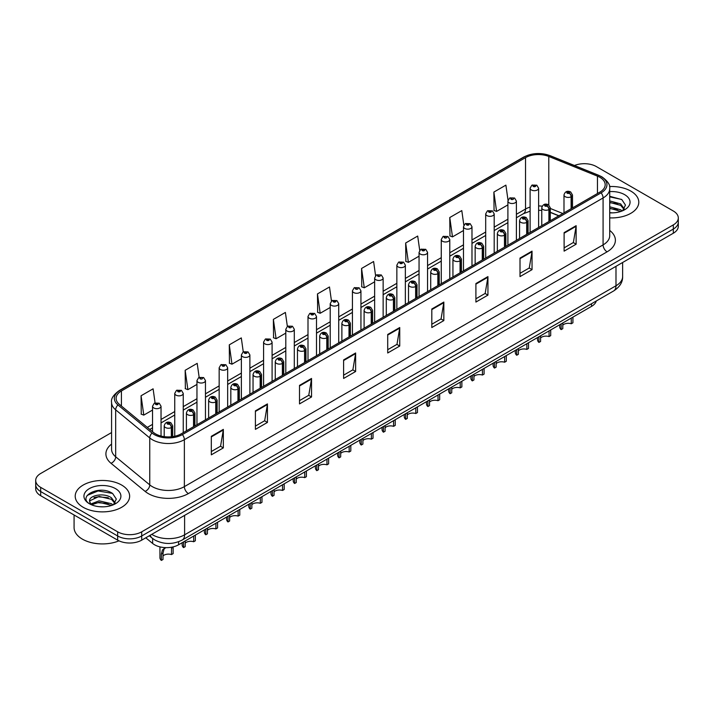 <?xml version="1.0" encoding="UTF-8"?>
<svg xmlns="http://www.w3.org/2000/svg" width="714" height="714" viewBox="0 0 714 714"><rect width="100%" height="100%" fill="white"/><g stroke="black" fill="none" stroke-linecap="round" stroke-linejoin="round"><path stroke-width="1.07" d="M558.767 215.851L550.28 212.424M596.297 300.978A17.011 9.817 180 0 1 591.522 306.377L178.598 544.773A17.011 9.817 180 0 1 152.644 543.461L145.772 537.803M630.819 191.102A27.212 15.708 0 0 0 609.515 186.541A27.212 15.708 0 0 1 630.819 191.102A27.212 15.708 0 0 1 638.789 202.214A27.212 15.708 0 0 0 630.819 191.102M121.666 485.065A27.212 15.708 0 0 0 92.008 481.655A27.212 15.708 0 0 0 75.211 496.168A27.212 15.708 0 0 0 83.181 507.279A27.212 15.708 0 0 0 112.839 510.689A27.212 15.708 0 0 0 129.636 496.168A27.212 15.708 0 0 0 121.666 485.065A27.212 15.708 0 0 0 92.008 481.655A27.212 15.708 0 0 0 75.211 496.168A27.212 15.708 0 0 0 83.181 507.279A27.212 15.708 0 0 0 112.839 510.689A27.212 15.708 0 0 0 129.636 496.168A27.212 15.708 0 0 0 121.666 485.065M599.867 177.304A18.145 10.478 180 0 1 605.186 184.712A18.145 10.478 180 0 1 599.867 192.12L181.16 433.862A18.145 10.478 180 0 1 153.465 432.461L119.39 404.365A18.145 10.478 180 0 1 116.114 398.358A18.145 10.478 180 0 1 121.425 390.951L525.54 157.633A18.145 10.478 180 0 1 548.78 156.455L597.448 176.135A18.145 10.478 180 0 1 599.867 177.304M601.117 176.59A19.903 11.486 0 0 0 598.457 175.305L549.789 155.625A19.903 11.486 0 0 0 524.299 156.91L120.184 390.228A19.903 11.486 0 0 0 117.953 404.945L152.028 433.041A19.903 11.486 0 0 0 182.409 434.576L601.117 192.842A19.903 11.486 0 0 0 601.117 176.59M111.571 432.559L40.68 473.489A17.011 9.817 0 0 0 35.7 480.433L35.7 488.769A17.011 9.817 0 0 0 40.68 495.712L117.658 540.15L117.658 535.982A17.011 9.817 0 0 0 141.711 535.982L673.32 229.06A17.011 9.817 0 0 0 678.3 222.116A17.011 9.817 0 0 1 673.32 229.06L141.711 535.982A17.011 9.817 0 0 1 117.658 535.982L40.68 491.544L117.658 535.982L117.658 531.814A17.011 9.817 0 0 0 141.711 531.814L673.32 224.892A17.011 9.817 0 0 0 678.3 217.948A17.011 9.817 0 0 0 673.32 211.005L596.342 166.567A17.011 9.817 0 0 0 574.467 165.505M35.7 484.601A17.011 9.817 0 0 0 40.68 491.544A17.011 9.817 0 0 1 35.7 484.601M211.308 436.316L211.308 454.836L223.339 447.892L223.339 429.373L211.308 436.316M211.308 451.543L220.572 446.196L223.286 429.989A4.534 2.615 -120 0 0 223.339 429.373M220.492 446.241L223.339 447.892M255.407 410.853L255.407 429.373L267.438 422.429L267.438 403.91L255.407 410.853M255.407 426.088L264.671 420.733L267.384 404.526A4.534 2.615 -120 0 0 267.438 403.91M264.591 420.787L267.438 422.429M299.505 385.39L299.505 403.91L311.536 396.966L311.536 378.447L299.505 385.39M299.505 400.625L308.769 395.279L311.491 379.063A4.534 2.615 -120 0 0 311.536 378.447M308.689 395.324L311.536 396.966M343.613 359.927L343.613 378.447L355.634 371.503L355.634 352.984L343.613 359.927M343.613 375.162L352.877 369.816L355.59 353.6A4.534 2.615 -120 0 0 355.634 352.984M352.787 369.861L355.634 371.503M564.114 232.63L564.114 251.141L576.136 244.197L576.136 225.686L564.114 232.63M564.114 247.856L573.378 242.51L576.091 226.293A4.534 2.615 -120 0 0 576.136 225.686M573.288 242.555L576.136 244.197M520.006 258.084L520.006 276.604L532.037 269.66L532.037 251.141L520.006 258.084M520.006 273.319L529.27 267.973L531.992 251.756A4.534 2.615 -120 0 0 532.037 251.141M529.19 268.018L532.037 269.66M475.908 283.547L475.908 302.067L487.939 295.123L487.939 276.604L475.908 283.547M475.908 298.782L485.172 293.436L487.885 277.219A4.534 2.615 -120 0 0 487.939 276.604M485.092 293.481L487.939 295.123M431.809 309.01L431.809 327.53L443.84 320.586L443.84 302.067L431.809 309.01M431.809 324.245L441.073 318.89L443.787 302.682A4.534 2.615 -120 0 0 443.84 302.067M440.993 318.944L443.84 320.586M387.711 334.473L387.711 352.984L399.733 346.04L399.733 327.53L387.711 334.473M387.711 349.699L396.975 344.353L399.688 328.145A4.534 2.615 -120 0 0 399.733 327.53M396.895 344.398L399.733 346.04M609.72 217.886A27.212 15.708 0 0 0 638.789 202.214A27.212 15.708 0 0 1 609.72 217.886M35.7 480.433A17.011 9.817 0 0 0 40.68 487.376L117.658 531.814M243.26 351.877L241.296 337.901L229.274 344.844L229.462 363.248M199.161 377.349L197.198 363.355L185.167 370.298L185.363 388.711M155.072 402.866L153.099 388.818L141.069 395.761L141.265 414.165M375.582 275.658L373.601 261.511L361.57 268.455L361.766 286.858M419.707 250.364L417.699 236.048L405.668 242.992L405.864 261.404M463.841 225.187L461.797 210.594L449.766 217.538L449.963 235.941M508.011 200.197L505.896 185.131L493.874 192.075L494.061 210.478M287.358 326.423L285.395 312.437L273.373 319.381L273.56 337.784M331.466 301.013L329.493 286.974L317.471 293.918L317.668 312.321M317.471 293.918L320.184 313.267L330.216 307.475M320.184 313.267L317.471 312.25M361.57 268.455L364.283 287.804L374.636 281.825M364.283 287.804L361.57 286.787M405.668 242.992L408.381 262.341L419.056 256.183M408.381 262.341L405.668 261.333M449.766 217.538L452.489 236.887L463.475 230.533M452.489 236.887L449.766 235.87M493.874 192.075L496.587 211.424L507.904 204.891M496.587 211.424L493.874 210.407M273.373 319.381L276.086 338.731L285.796 333.117M276.086 338.731L273.373 337.713M229.274 344.844L231.988 364.185L241.377 358.767M231.988 364.185L229.274 363.176M185.167 370.298L187.889 389.648L196.957 384.409M187.889 389.648L185.167 388.63M141.069 395.761L143.782 415.111L152.537 410.059M143.782 415.111L141.069 414.093M117.658 540.15A17.011 9.817 0 0 0 141.711 540.15L673.32 233.228A17.011 9.817 0 0 0 678.3 226.284L678.3 217.948M572.923 317.114L572.923 322.808L571.271 323.754L571.271 318.069M561.142 323.915L561.142 329.609A8.506 4.909 180 0 1 559.731 326.905L559.731 324.727M571.271 323.754A6.239 3.597 0 0 0 562.793 325.156M562.793 322.969L562.793 328.654L561.142 329.609M571.379 208.568L571.379 196.627A2.838 1.705 -122.2 0 0 569.281 193.208A1.419 0.821 0 0 0 569.245 192.075A1.419 0.821 0 0 0 567.237 192.075A1.419 0.821 0 0 0 567.237 193.235A1.419 0.821 0 0 0 569.201 193.253L567.675 192.655L568.639 192.423L569.281 193.208M569.201 193.253A2.838 1.562 62.1 0 1 571.111 196.778A4.248 2.454 180 0 1 565.229 196.707A4.248 2.454 180 0 1 563.989 194.967C565.077 191.477 567.3 190.468 570.656 191.932L572.494 194.967A4.248 2.454 180 0 1 571.379 196.627M571.111 208.72L571.111 196.778M538.615 227.489L538.615 188.228A4.248 2.454 180 0 1 535.991 190.495A4.248 2.454 180 0 1 531.359 189.969A4.248 2.454 180 0 1 530.109 188.228L531.805 185.283A2.838 1.705 57.8 0 1 533.313 185.363A1.419 0.821 0 0 0 533.358 186.497A1.419 0.821 0 0 0 535.366 186.497A1.419 0.821 0 0 0 535.366 185.337A1.419 0.821 0 0 0 533.403 185.31L534.929 185.917L533.965 186.149L533.313 185.363M533.983 186.158L533.983 185.676M533.403 185.31A2.838 1.562 -117.9 0 0 532.082 185.122A2.838 1.562 -117.9 0 0 531.957 185.203M533.947 186.14L533.947 185.694M550.708 329.939L550.708 335.625L549.066 336.58L549.066 330.894M538.927 336.74L538.927 342.425A8.506 4.909 180 0 1 537.526 339.73L537.526 337.552M549.066 336.58A6.239 3.597 0 0 0 540.578 337.972M540.578 335.785L540.578 341.479L538.927 342.425M549.164 221.394L549.164 209.452A2.838 1.705 -122.2 0 0 547.076 206.025A1.419 0.821 0 0 0 547.031 204.9A1.419 0.821 0 0 0 545.023 204.9A1.419 0.821 0 0 0 545.023 206.051A1.419 0.821 0 0 0 546.986 206.078L545.46 205.471L546.433 205.248L547.076 206.025M546.986 206.078A2.838 1.562 62.1 0 1 548.905 209.604A4.248 2.454 180 0 1 543.024 209.523A4.248 2.454 180 0 1 541.774 207.792C542.863 204.302 545.085 203.294 548.45 204.757L550.28 207.792A4.248 2.454 180 0 1 549.164 209.452M548.905 221.545L548.905 209.604M528.503 342.765L528.503 348.45L526.852 349.405L526.852 343.711M516.722 349.565L516.722 355.251A8.506 4.909 180 0 1 515.312 352.546L515.312 350.378M526.852 349.405A6.239 3.597 0 0 0 518.373 350.797M518.373 348.611L518.373 354.296L516.722 355.251M526.95 234.219L526.95 222.268A2.838 1.705 -122.2 0 0 524.861 218.85A1.419 0.821 0 0 0 524.817 217.716A1.419 0.821 0 0 0 522.818 217.716A1.419 0.821 0 0 0 522.818 218.877A1.419 0.821 0 0 0 524.772 218.903L523.255 218.297L524.219 218.065L524.861 218.85M524.772 218.903A2.838 1.562 62.1 0 1 526.691 222.42A4.248 2.454 180 0 1 520.809 222.349A4.248 2.454 180 0 1 519.569 220.617C520.649 217.127 522.88 216.11 526.236 217.583L528.074 220.617A4.248 2.454 180 0 1 526.95 222.268M526.691 234.371L526.691 222.42M506.288 355.59L506.288 361.275L504.637 362.23L504.637 356.536M494.507 362.391L494.507 368.076A8.506 4.909 180 0 1 493.106 365.372L493.106 363.203M504.637 362.23A6.239 3.597 0 0 0 496.159 363.622M496.159 361.436L496.159 367.121L494.507 368.076M504.744 247.044L504.744 235.093A2.838 1.705 -122.2 0 0 502.656 231.675A1.419 0.821 0 0 0 502.611 230.542A1.419 0.821 0 0 0 500.603 230.542A1.419 0.821 0 0 0 500.603 231.702A1.419 0.821 0 0 0 502.567 231.729L501.041 231.122L502.013 230.89L502.656 231.675M502.567 231.729A2.838 1.562 62.1 0 1 504.477 235.245A4.248 2.454 180 0 1 498.604 235.174A4.248 2.454 180 0 1 497.355 233.433C498.443 229.944 500.666 228.935 504.03 230.399L505.86 233.433A4.248 2.454 180 0 1 504.744 235.093M504.477 247.196L504.477 235.245M484.083 368.406L484.083 374.1L482.432 375.046L482.432 369.361M472.302 375.207L472.302 380.901A8.506 4.909 180 0 1 470.892 378.197L470.892 376.019M482.432 375.046A6.239 3.597 0 0 0 473.944 376.448M473.944 374.261L473.944 379.946L472.302 380.901M482.53 259.86L482.53 247.919A2.838 1.705 -122.2 0 0 480.442 244.5A1.419 0.821 0 0 0 480.397 243.367A1.419 0.821 0 0 0 478.398 243.367A1.419 0.821 0 0 0 478.398 244.527A1.419 0.821 0 0 0 480.352 244.545L478.835 243.947L479.799 243.715L480.442 244.5M480.352 244.545A2.838 1.562 62.1 0 1 482.271 248.07A4.248 2.454 180 0 1 476.39 247.999A4.248 2.454 180 0 1 475.149 246.259C476.229 242.769 478.46 241.76 481.816 243.224L483.646 246.259A4.248 2.454 180 0 1 482.53 247.919M482.271 260.012L482.271 248.07M516.4 240.306L516.4 201.053A4.248 2.454 180 0 1 513.777 203.32A4.248 2.454 180 0 1 509.144 202.794A4.248 2.454 180 0 1 507.904 201.053L509.6 198.099A2.838 1.705 57.8 0 1 511.108 198.189A1.419 0.821 0 0 0 511.153 199.322A1.419 0.821 0 0 0 513.152 199.322A1.419 0.821 0 0 0 513.152 198.162A1.419 0.821 0 0 0 511.197 198.135L511.768 198.501M511.197 198.135A2.838 1.562 -117.9 0 0 509.867 197.948A2.838 1.562 -117.9 0 0 509.742 198.028M511.733 198.965L511.108 198.189M511.751 198.974L511.733 198.519M494.195 253.131L494.195 213.879A4.248 2.454 180 0 1 491.571 216.146A4.248 2.454 180 0 1 486.939 215.61A4.248 2.454 180 0 1 485.69 213.879L487.385 210.925A2.838 1.705 57.8 0 1 488.894 211.014A1.419 0.821 0 0 0 488.938 212.138A1.419 0.821 0 0 0 490.946 212.138A1.419 0.821 0 0 0 490.946 210.987A1.419 0.821 0 0 0 488.983 210.96L490.509 211.567L489.545 211.79L488.894 211.014M489.563 211.808L489.563 211.317M488.983 210.96A2.838 1.562 -117.9 0 0 487.662 210.773A2.838 1.562 -117.9 0 0 487.537 210.853M489.545 211.79L489.527 211.344M471.981 265.956L471.981 226.704A4.248 2.454 180 0 1 469.357 228.971A4.248 2.454 180 0 1 464.725 228.435A4.248 2.454 180 0 1 463.475 226.704L465.171 223.75A2.838 1.705 57.8 0 1 466.688 223.83A1.419 0.821 0 0 0 466.733 224.964A1.419 0.821 0 0 0 468.732 224.964A1.419 0.821 0 0 0 468.732 223.803A1.419 0.821 0 0 0 466.777 223.785L468.295 224.383L467.331 224.615L466.688 223.83M467.349 224.624L467.349 224.142M466.777 223.785A2.838 1.562 -117.9 0 0 465.448 223.589A2.838 1.562 -117.9 0 0 465.323 223.669M467.331 224.615L467.313 224.169M609.72 212.683L612.799 212.861M609.72 206.801L620.644 209.764L622.144 210.969M609.72 208.274L620.912 211.424M609.72 200.92L620.644 203.892L624.322 208.979M609.72 202.392L620.644 205.355L624.036 209.354M609.72 212.834A18.484 10.674 0 0 0 624.652 209.755A18.484 10.674 0 0 0 624.652 194.663A18.484 10.674 0 0 0 609.72 191.593M622.581 210.791L625.473 205.105L621.814 199.581L609.72 196.279M609.72 196.85L621.564 199.42M609.72 202.722L617.467 203.74M609.72 208.604L617.467 209.621M74.078 514.99L74.078 527.557A28.346 16.368 0 0 0 82.378 539.132A28.346 16.368 0 0 0 118.988 540.837M99.326 506.69L103.646 506.824M90.848 503.977L99.103 500.835L111.482 503.727L112.982 504.932M91.606 504.771L99.103 502.299L111.759 505.387M90.981 504.557L89.652 501.451A12.816 7.399 0 0 0 91.722 504.878M115.168 502.933L111.482 497.845C103.789 492.107 87.965 495.65 89.652 501.451L89.607 500.88M89.687 501.63L90.044 500.675L99.103 496.426L111.482 499.318L114.874 503.316M113.419 504.753L116.32 499.059L112.651 493.544C99.683 484.217 76.63 496.507 89.946 504.039L90.607 504.441M115.498 488.626A18.484 10.674 0 0 0 89.348 488.626A18.484 10.674 0 0 0 89.348 503.718A18.484 10.674 0 0 0 115.498 503.718A18.484 10.674 0 0 0 115.498 488.626M87.242 495.4L98.095 490.946L112.401 493.374M94.025 497.56L98.095 496.819L108.314 497.694M94.025 503.441L98.095 502.701L108.314 503.575M461.869 381.231L461.869 386.917L460.218 387.872L460.218 382.186M450.088 388.032L450.088 393.717A8.506 4.909 180 0 1 448.687 391.022L448.687 388.844M460.218 387.872A6.239 3.597 0 0 0 451.739 389.264M451.739 387.077L451.739 392.771L450.088 393.717M460.325 272.686L460.325 260.744A2.838 1.705 -122.2 0 0 458.236 257.317A1.419 0.821 0 0 0 458.192 256.192A1.419 0.821 0 0 0 456.184 256.192A1.419 0.821 0 0 0 456.184 257.343A1.419 0.821 0 0 0 458.147 257.37L456.621 256.763L457.585 256.54L458.236 257.317M458.147 257.37A2.838 1.562 62.1 0 1 460.057 260.896A4.248 2.454 180 0 1 454.184 260.815A4.248 2.454 180 0 1 452.935 259.084C454.024 255.594 456.246 254.586 459.611 256.049L461.44 259.084A4.248 2.454 180 0 1 460.325 260.744M460.057 272.837L460.057 260.896M439.663 394.057L439.663 399.742L438.012 400.697L438.012 395.012M427.873 400.857L427.873 406.543A8.506 4.909 180 0 1 426.472 403.838L426.472 401.67M438.012 400.697A6.239 3.597 0 0 0 429.525 402.089M429.525 399.902L429.525 405.597L427.873 406.543M438.11 285.511L438.11 273.56A2.838 1.705 -122.2 0 0 436.022 270.142A1.419 0.821 0 0 0 435.977 269.008A1.419 0.821 0 0 0 433.978 269.008A1.419 0.821 0 0 0 433.978 270.169A1.419 0.821 0 0 0 435.933 270.195L434.407 269.589L435.379 269.356L436.022 270.142M435.933 270.195A2.838 1.562 62.1 0 1 437.852 273.712A4.248 2.454 180 0 1 431.97 273.641A4.248 2.454 180 0 1 430.721 271.909C431.809 268.419 434.032 267.402 437.396 268.875L439.226 271.909A4.248 2.454 180 0 1 438.11 273.56M437.852 285.662L437.852 273.712M417.449 406.882L417.449 412.567L415.798 413.522L415.798 407.828M405.668 413.683L405.668 419.368A8.506 4.909 180 0 1 404.258 416.664L404.258 414.495M415.798 413.522A6.239 3.597 0 0 0 407.319 414.914M407.319 412.728L407.319 418.413L405.668 419.368M415.905 298.336L415.905 286.385A2.838 1.705 -122.2 0 0 413.808 282.967A1.419 0.821 0 0 0 413.772 281.834A1.419 0.821 0 0 0 411.764 281.834A1.419 0.821 0 0 0 411.764 282.994A1.419 0.821 0 0 0 413.727 283.021L412.201 282.414L413.165 282.182L413.808 282.967M413.727 283.021A2.838 1.562 62.1 0 1 415.637 286.537A4.248 2.454 180 0 1 409.756 286.466A4.248 2.454 180 0 1 408.515 284.725C409.604 281.236 411.826 280.227 415.182 281.691L417.021 284.725A4.248 2.454 180 0 1 415.905 286.385M415.637 298.488L415.637 286.537M449.775 278.781L449.775 239.52A4.248 2.454 180 0 1 447.151 241.796A4.248 2.454 180 0 1 442.51 241.261A4.248 2.454 180 0 1 441.27 239.52L442.966 236.575A2.838 1.705 57.8 0 1 444.474 236.655A1.419 0.821 0 0 0 444.519 237.789A1.419 0.821 0 0 0 446.527 237.789A1.419 0.821 0 0 0 446.527 236.629A1.419 0.821 0 0 0 444.563 236.602L445.134 236.968M444.563 236.602A2.838 1.562 -117.9 0 0 443.233 236.414A2.838 1.562 -117.9 0 0 443.108 236.495M445.099 237.432L444.474 236.655M445.117 237.441L445.099 236.986M427.561 291.598L427.561 252.345A4.248 2.454 180 0 1 424.937 254.612A4.248 2.454 180 0 1 420.305 254.086A4.248 2.454 180 0 1 419.056 252.345L420.751 249.391A2.838 1.705 57.8 0 1 422.269 249.481A1.419 0.821 0 0 0 422.304 250.614A1.419 0.821 0 0 0 424.312 250.614A1.419 0.821 0 0 0 424.312 249.454A1.419 0.821 0 0 0 422.349 249.427L423.875 250.034L422.911 250.266L422.269 249.481M422.349 249.427A2.838 1.562 -117.9 0 0 421.028 249.24A2.838 1.562 -117.9 0 0 420.903 249.32M405.356 304.423L405.356 265.171A4.248 2.454 180 0 1 402.732 267.438A4.248 2.454 180 0 1 398.091 266.902A4.248 2.454 180 0 1 396.85 265.171L398.546 262.216A2.838 1.705 57.8 0 1 400.054 262.306A1.419 0.821 0 0 0 400.099 263.43A1.419 0.821 0 0 0 402.098 263.43A1.419 0.821 0 0 0 402.098 262.279A1.419 0.821 0 0 0 400.143 262.252L401.67 262.859L400.697 263.082L400.054 262.306M400.715 263.1L400.715 262.618M400.143 262.252A2.838 1.562 -117.9 0 0 398.814 262.065A2.838 1.562 -117.9 0 0 398.689 262.145M400.697 263.082L400.679 262.636M395.235 419.698L395.235 425.392L393.592 426.338L393.592 420.653M383.454 426.499L383.454 432.193A8.506 4.909 180 0 1 382.052 429.489L382.052 427.311M393.592 426.338A6.239 3.597 0 0 0 385.105 427.74M385.105 425.553L385.105 431.238L383.454 432.193M393.691 311.161L393.691 299.211A2.838 1.705 -122.2 0 0 391.602 295.792A1.419 0.821 0 0 0 391.558 294.659A1.419 0.821 0 0 0 389.549 294.659A1.419 0.821 0 0 0 389.549 295.819A1.419 0.821 0 0 0 391.513 295.837L389.987 295.239L390.96 295.007L391.602 295.792M391.513 295.837A2.838 1.562 62.1 0 1 393.432 299.362A4.248 2.454 180 0 1 387.55 299.291A4.248 2.454 180 0 1 386.301 297.551C387.39 294.061 389.612 293.052 392.977 294.516L394.806 297.551A4.248 2.454 180 0 1 393.691 299.211M393.432 311.304L393.432 299.362M373.029 432.523L373.029 438.209L371.378 439.164L371.378 433.478M361.248 439.324L361.248 445.018A8.506 4.909 180 0 1 359.838 442.314L359.838 440.136M371.378 439.164A6.239 3.597 0 0 0 362.899 440.556M362.899 438.378L362.899 444.063L361.248 445.018M371.485 323.977L371.485 312.036A2.838 1.705 -122.2 0 0 369.388 308.609A1.419 0.821 0 0 0 369.352 307.484A1.419 0.821 0 0 0 367.344 307.484A1.419 0.821 0 0 0 367.344 308.635A1.419 0.821 0 0 0 369.308 308.662L367.781 308.064L368.745 307.832L369.388 308.609M369.308 308.662A2.838 1.562 62.1 0 1 371.218 312.188A4.248 2.454 180 0 1 365.336 312.107A4.248 2.454 180 0 1 364.095 310.376C365.184 306.886 367.407 305.878 370.762 307.341L372.601 310.376A4.248 2.454 180 0 1 371.485 312.036M371.218 324.129L371.218 312.188M350.815 445.349L350.815 451.034L349.164 451.989L349.164 446.304M339.034 452.149L339.034 457.835A8.506 4.909 180 0 1 337.633 455.13L337.633 452.962M349.164 451.989A6.239 3.597 0 0 0 340.685 453.381M340.685 451.194L340.685 456.889L339.034 457.835M349.271 336.803L349.271 324.852A2.838 1.705 -122.2 0 0 347.183 321.434A1.419 0.821 0 0 0 347.138 320.3A1.419 0.821 0 0 0 345.13 320.3A1.419 0.821 0 0 0 345.13 321.461A1.419 0.821 0 0 0 347.093 321.487L345.567 320.881L346.54 320.648L347.183 321.434M347.093 321.487A2.838 1.562 62.1 0 1 349.012 325.004A4.248 2.454 180 0 1 343.131 324.932A4.248 2.454 180 0 1 341.881 323.201C342.97 319.711 345.192 318.694 348.557 320.167L350.387 323.201A4.248 2.454 180 0 1 349.271 324.852M349.012 336.954L349.012 325.004M328.61 458.174L328.61 463.859L326.958 464.814L326.958 459.12M316.829 464.975L316.829 470.66A8.506 4.909 180 0 1 315.418 467.956L315.418 465.787M326.958 464.814A6.239 3.597 0 0 0 318.48 466.206M318.48 464.02L318.48 469.705L316.829 470.66M327.057 349.628L327.057 337.677A2.838 1.705 -122.2 0 0 324.968 334.259A1.419 0.821 0 0 0 324.924 333.126A1.419 0.821 0 0 0 322.924 333.126A1.419 0.821 0 0 0 322.924 334.286A1.419 0.821 0 0 0 324.879 334.313L323.362 333.706L324.326 333.474L324.968 334.259M324.879 334.313A2.838 1.562 62.1 0 1 326.798 337.829A4.248 2.454 180 0 1 320.916 337.758A4.248 2.454 180 0 1 319.676 336.017C320.756 332.528 322.987 331.519 326.343 332.983L328.181 336.017A4.248 2.454 180 0 1 327.057 337.677M326.798 349.78L326.798 337.829M306.395 470.99L306.395 476.684L304.744 477.63L304.744 471.945M294.614 477.8L294.614 483.485A8.506 4.909 180 0 1 293.213 480.781L293.213 478.603M304.744 477.63A6.239 3.597 0 0 0 296.265 479.032M296.265 476.845L296.265 482.53L294.614 483.485M304.851 362.453L304.851 350.503A2.838 1.705 -122.2 0 0 302.763 347.084A1.419 0.821 0 0 0 302.718 345.951A1.419 0.821 0 0 0 300.71 345.951A1.419 0.821 0 0 0 300.71 347.111A1.419 0.821 0 0 0 302.674 347.129L301.147 346.531L302.111 346.299L302.763 347.084M302.674 347.129A2.838 1.562 62.1 0 1 304.583 350.654A4.248 2.454 180 0 1 298.711 350.583A4.248 2.454 180 0 1 297.461 348.843C298.55 345.353 300.772 344.344 304.137 345.808L305.967 348.843A4.248 2.454 180 0 1 304.851 350.503M304.583 362.605L304.583 350.654M383.141 317.248L383.141 277.996A4.248 2.454 180 0 1 380.517 280.263A4.248 2.454 180 0 1 375.885 279.727A4.248 2.454 180 0 1 374.636 277.996L376.332 275.042A2.838 1.705 57.8 0 1 377.849 275.122A1.419 0.821 0 0 0 377.884 276.256A1.419 0.821 0 0 0 379.893 276.256A1.419 0.821 0 0 0 379.893 275.095A1.419 0.821 0 0 0 377.929 275.077L378.509 275.434M377.929 275.077A2.838 1.562 -117.9 0 0 376.608 274.881A2.838 1.562 -117.9 0 0 376.483 274.961M378.474 275.899L377.849 275.122M378.491 275.907L378.474 275.461M360.936 330.073L360.936 290.812A4.248 2.454 180 0 1 358.303 293.088A4.248 2.454 180 0 1 353.671 292.553A4.248 2.454 180 0 1 352.43 290.812L354.126 287.867A2.838 1.705 57.8 0 1 355.634 287.947A1.419 0.821 0 0 0 355.679 289.081A1.419 0.821 0 0 0 357.678 289.081A1.419 0.821 0 0 0 357.678 287.921A1.419 0.821 0 0 0 355.724 287.894L356.295 288.26M355.724 287.894A2.838 1.562 -117.9 0 0 354.394 287.706A2.838 1.562 -117.9 0 0 354.269 287.787M356.259 288.724L355.634 287.947M356.277 288.733L356.259 288.277M338.722 342.89L338.722 303.637A4.248 2.454 180 0 1 336.098 305.904A4.248 2.454 180 0 1 331.466 305.378A4.248 2.454 180 0 1 330.216 303.637L331.912 300.692A2.838 1.705 57.8 0 1 333.42 300.772A1.419 0.821 0 0 0 333.465 301.906A1.419 0.821 0 0 0 335.473 301.906A1.419 0.821 0 0 0 335.473 300.746A1.419 0.821 0 0 0 333.509 300.719L335.036 301.326L334.072 301.558L333.42 300.772M334.09 301.567L334.09 301.085M333.509 300.719A2.838 1.562 -117.9 0 0 332.188 300.532A2.838 1.562 -117.9 0 0 332.064 300.612M334.054 301.549L334.054 301.103M316.507 355.715L316.507 316.463A4.248 2.454 180 0 1 313.883 318.73A4.248 2.454 180 0 1 309.251 318.194A4.248 2.454 180 0 1 308.002 316.463L309.706 313.508A2.838 1.705 57.8 0 1 311.215 313.598A1.419 0.821 0 0 0 311.259 314.722A1.419 0.821 0 0 0 313.259 314.722A1.419 0.821 0 0 0 313.259 313.571A1.419 0.821 0 0 0 311.304 313.544L312.821 314.151L311.857 314.383L311.215 313.598M311.875 314.392L311.875 313.91M311.304 313.544A2.838 1.562 -117.9 0 0 309.974 313.357A2.838 1.562 -117.9 0 0 309.849 313.437M311.857 314.383L311.839 313.928M294.302 368.54L294.302 329.288A4.248 2.454 180 0 1 291.678 331.555A4.248 2.454 180 0 1 287.037 331.019A4.248 2.454 180 0 1 285.796 329.288L287.492 326.334A2.838 1.705 57.8 0 1 289 326.414A1.419 0.821 0 0 0 289.045 327.548A1.419 0.821 0 0 0 291.053 327.548A1.419 0.821 0 0 0 291.053 326.396A1.419 0.821 0 0 0 289.09 326.369L289.661 326.726M289.09 326.369A2.838 1.562 -117.9 0 0 287.769 326.173A2.838 1.562 -117.9 0 0 287.644 326.253M289.634 327.19L289 326.414M289.643 327.199L289.634 326.753M284.19 483.815L284.19 489.501L282.539 490.456L282.539 484.77M272.409 490.616L272.409 496.31A8.506 4.909 180 0 1 270.999 493.606L270.999 491.428M282.539 490.456A6.239 3.597 0 0 0 274.051 491.848M274.051 489.67L274.051 495.355L272.409 496.31M282.637 375.269L282.637 363.328A2.838 1.705 -122.2 0 0 280.548 359.91A1.419 0.821 0 0 0 280.504 358.776A1.419 0.821 0 0 0 278.505 358.776A1.419 0.821 0 0 0 278.505 359.927A1.419 0.821 0 0 0 280.459 359.954L278.933 359.356L279.906 359.124L280.548 359.91M280.459 359.954A2.838 1.562 62.1 0 1 282.378 363.48A4.248 2.454 180 0 1 276.497 363.399A4.248 2.454 180 0 1 275.256 361.668C276.336 358.178 278.558 357.17 281.923 358.633L283.753 361.668A4.248 2.454 180 0 1 282.637 363.328M282.378 375.421L282.378 363.48M261.976 496.641L261.976 502.326L260.324 503.281L260.324 497.596M250.195 503.441L250.195 509.127A8.506 4.909 180 0 1 248.793 506.422L248.793 504.254M260.324 503.281A6.239 3.597 0 0 0 251.846 504.673M251.846 502.486L251.846 508.181L250.195 509.127M260.431 388.095L260.431 376.153A2.838 1.705 -122.2 0 0 258.343 372.726A1.419 0.821 0 0 0 258.298 371.592A1.419 0.821 0 0 0 256.29 371.592A1.419 0.821 0 0 0 256.29 372.753A1.419 0.821 0 0 0 258.254 372.779L256.728 372.172L257.692 371.94L258.343 372.726M258.254 372.779A2.838 1.562 62.1 0 1 260.164 376.296A4.248 2.454 180 0 1 254.291 376.224A4.248 2.454 180 0 1 253.042 374.493C254.13 371.003 256.353 369.986 259.717 371.458L261.547 374.493A4.248 2.454 180 0 1 260.431 376.153M260.164 388.246L260.164 376.296M239.77 509.466L239.77 515.151L238.119 516.106L238.119 510.412M227.98 516.267L227.98 521.952A8.506 4.909 180 0 1 226.579 519.248L226.579 517.079M238.119 516.106A6.239 3.597 0 0 0 229.631 517.498M229.631 515.312L229.631 520.997L227.98 521.952M238.217 400.92L238.217 388.969A2.838 1.705 -122.2 0 0 236.129 385.551A1.419 0.821 0 0 0 236.084 384.418A1.419 0.821 0 0 0 234.085 384.418A1.419 0.821 0 0 0 234.085 385.578A1.419 0.821 0 0 0 236.039 385.605L234.513 384.998L235.486 384.766L236.129 385.551M236.039 385.605A2.838 1.562 62.1 0 1 237.958 389.121A4.248 2.454 180 0 1 232.077 389.05A4.248 2.454 180 0 1 230.827 387.309C231.916 383.829 234.138 382.811 237.503 384.284L239.333 387.309A4.248 2.454 180 0 1 238.217 388.969M237.958 401.072L237.958 389.121M217.556 522.282L217.556 527.976L215.905 528.922L215.905 523.237M205.775 529.092L205.775 534.777A8.506 4.909 180 0 1 204.365 532.073L204.365 529.895M215.905 528.922A6.239 3.597 0 0 0 207.426 530.323M207.426 528.137L207.426 533.822L205.775 534.777M216.012 413.745L216.012 401.795A2.838 1.705 -122.2 0 0 213.914 398.376A1.419 0.821 0 0 0 213.879 397.243A1.419 0.821 0 0 0 211.871 397.243A1.419 0.821 0 0 0 211.871 398.403A1.419 0.821 0 0 0 213.834 398.421L212.308 397.823L213.272 397.591L213.914 398.376M213.834 398.421A2.838 1.562 62.1 0 1 215.744 401.946A4.248 2.454 180 0 1 209.862 401.875A4.248 2.454 180 0 1 208.622 400.135C209.711 396.645 211.933 395.636 215.289 397.1L217.127 400.135A4.248 2.454 180 0 1 216.012 401.795M215.744 413.897L215.744 401.946M195.341 535.107L195.341 540.793L193.699 541.747L193.699 536.062M183.56 541.908L183.56 547.602A8.506 4.909 180 0 1 182.159 544.898L182.159 542.72M193.699 541.747A6.239 3.597 0 0 0 185.212 543.149M185.212 540.962L185.212 546.647L183.56 547.602M193.797 426.561L193.797 414.62A2.838 1.705 -122.2 0 0 191.709 411.202A1.419 0.821 0 0 0 191.664 410.068A1.419 0.821 0 0 0 189.656 410.068A1.419 0.821 0 0 0 189.656 411.219A1.419 0.821 0 0 0 191.62 411.246L190.094 410.648L191.066 410.416L191.709 411.202M191.62 411.246A2.838 1.562 62.1 0 1 193.539 414.772A4.248 2.454 180 0 1 187.657 414.691A4.248 2.454 180 0 1 186.408 412.96C187.496 409.47 189.719 408.462 193.083 409.925L194.913 412.96A4.248 2.454 180 0 1 193.797 414.62M193.539 426.713L193.539 414.772M159.945 546.879L159.945 557.714A8.506 4.909 180 0 0 161.355 560.419L161.355 554.073L162.435 549.95L165.844 547.647M171.485 548.218L173.136 547.272L173.136 553.618L171.485 554.573L171.547 547.219M165.336 547.941L163.684 548.887L165.336 547.941L164.042 549.03L163.006 553.118L163.006 559.473L161.355 560.419M171.485 554.573A6.239 3.597 0 0 0 163.006 555.965M171.583 436.754L171.583 427.445A2.838 1.705 -122.2 0 0 169.495 424.018A1.419 0.821 0 0 0 169.45 422.893A1.419 0.821 0 0 0 167.451 422.893A1.419 0.821 0 0 0 167.451 424.045A1.419 0.821 0 0 0 169.405 424.071L167.888 423.464L168.852 423.232L169.495 424.018M169.405 424.071A2.838 1.562 62.1 0 1 171.324 427.597A4.248 2.454 180 0 1 165.443 427.516A4.248 2.454 180 0 1 164.202 425.785C165.282 422.295 167.513 421.278 170.869 422.75L172.708 425.785A4.248 2.454 180 0 1 171.583 427.445M171.324 436.781L171.324 427.597M272.088 381.365L272.088 342.104A4.248 2.454 180 0 1 269.464 344.38A4.248 2.454 180 0 1 264.832 343.845A4.248 2.454 180 0 1 263.582 342.104L265.278 339.159A2.838 1.705 57.8 0 1 266.795 339.239A1.419 0.821 0 0 0 266.84 340.373A1.419 0.821 0 0 0 268.839 340.373A1.419 0.821 0 0 0 268.839 339.212A1.419 0.821 0 0 0 266.884 339.195L268.402 339.793L267.438 340.025L266.795 339.239M266.884 339.195A2.838 1.562 -117.9 0 0 265.554 338.998A2.838 1.562 -117.9 0 0 265.429 339.079M249.882 394.182L249.882 354.929A4.248 2.454 180 0 1 247.258 357.196A4.248 2.454 180 0 1 242.617 356.67A4.248 2.454 180 0 1 241.377 354.929L243.072 351.984A2.838 1.705 57.8 0 1 244.581 352.064A1.419 0.821 0 0 0 244.625 353.198A1.419 0.821 0 0 0 246.633 353.198A1.419 0.821 0 0 0 246.633 352.038A1.419 0.821 0 0 0 244.67 352.011L246.196 352.618L245.223 352.85L244.581 352.064M245.241 352.859L245.241 352.377M244.67 352.011A2.838 1.562 -117.9 0 0 243.34 351.823A2.838 1.562 -117.9 0 0 243.215 351.904M245.223 352.85L245.205 352.395M227.668 407.007L227.668 367.755A4.248 2.454 180 0 1 225.044 370.022A4.248 2.454 180 0 1 220.412 369.486A4.248 2.454 180 0 1 219.162 367.755L220.858 364.8A2.838 1.705 57.8 0 1 222.375 364.89A1.419 0.821 0 0 0 222.411 366.014A1.419 0.821 0 0 0 224.419 366.014A1.419 0.821 0 0 0 224.419 364.863A1.419 0.821 0 0 0 222.456 364.836L223.982 365.443L223.018 365.675L222.375 364.89M223.036 365.684L223.036 365.202M222.456 364.836A2.838 1.562 -117.9 0 0 221.135 364.649A2.838 1.562 -117.9 0 0 221.01 364.729M205.462 419.832L205.462 380.58A4.248 2.454 180 0 1 202.83 382.847A4.248 2.454 180 0 1 198.197 382.311A4.248 2.454 180 0 1 196.957 380.58L198.653 377.626A2.838 1.705 57.8 0 1 200.161 377.706A1.419 0.821 0 0 0 200.206 378.839A1.419 0.821 0 0 0 202.205 378.839A1.419 0.821 0 0 0 202.205 377.688A1.419 0.821 0 0 0 200.25 377.661L200.821 378.018M200.25 377.661A2.838 1.562 -117.9 0 0 198.92 377.465A2.838 1.562 -117.9 0 0 198.795 377.545M200.786 378.482L200.161 377.706M200.804 378.491L200.786 378.045M183.248 432.657L183.248 393.396A4.248 2.454 180 0 1 180.624 395.672A4.248 2.454 180 0 1 175.992 395.137A4.248 2.454 180 0 1 174.743 393.396L176.438 390.451A2.838 1.705 57.8 0 1 177.947 390.531A1.419 0.821 0 0 0 177.991 391.665A1.419 0.821 0 0 0 179.999 391.665A1.419 0.821 0 0 0 179.999 390.504A1.419 0.821 0 0 0 178.036 390.487L179.562 391.085L178.598 391.317L177.947 390.531M178.616 391.326L178.616 390.844M178.036 390.487A2.838 1.562 -117.9 0 0 176.715 390.29A2.838 1.562 -117.9 0 0 176.59 390.371M178.598 391.317L178.58 390.861M161.034 436.049L161.034 406.221A4.248 2.454 180 0 1 158.41 408.488A4.248 2.454 180 0 1 153.778 407.962A4.248 2.454 180 0 1 152.537 406.221L154.233 403.276A2.838 1.705 57.8 0 1 155.741 403.356A1.419 0.821 0 0 0 155.786 404.49A1.419 0.821 0 0 0 157.785 404.49A1.419 0.821 0 0 0 157.785 403.33A1.419 0.821 0 0 0 155.831 403.303L157.357 403.91L156.384 404.142L155.741 403.356M156.402 404.151L156.402 403.669M155.831 403.303A2.838 1.562 -117.9 0 0 154.501 403.115A2.838 1.562 -117.9 0 0 154.376 403.196M156.384 404.142L156.366 403.687M591.522 303.727L591.522 306.377M152.644 538.526L152.644 543.461M178.598 541.721L178.598 544.773M609.72 230.443A28.346 16.368 180 0 1 607.087 251.837L188.38 493.579A5.667 3.275 60 0 1 184.364 486.636L603.08 244.893A22.678 13.093 0 0 0 609.72 235.638L609.72 188.692A22.678 13.093 180 0 1 603.08 197.957A5.667 3.275 -120 0 0 601.117 192.842M188.38 493.579A28.346 16.368 180 0 1 148.289 493.579A28.346 16.368 180 0 1 145.112 491.393L111.027 463.297A28.346 16.368 180 0 1 111.571 444.09M152.296 486.636A22.678 13.093 0 0 0 184.364 486.636L184.364 439.69A22.678 13.093 180 0 1 149.753 437.941L115.677 409.845A22.678 13.093 180 0 1 111.571 402.339L111.571 449.276A22.678 13.093 0 0 0 115.677 456.79L149.753 484.886A22.678 13.093 0 0 0 152.296 486.636M609.72 188.692C610.461 185.122 607.855 181.169 601.902 176.84L598.921 175.394A5.667 2.66 112 0 0 598.457 175.305M598.921 175.394L550.253 155.714C540.864 152.394 531.948 152.876 523.514 157.169A5.667 3.275 60 0 1 524.299 156.91M120.184 390.228A5.667 3.275 -120 0 0 119.39 390.478C113.437 394.824 110.831 398.778 111.571 402.339M117.953 404.945A5.667 3.793 129.5 0 0 115.677 409.845L115.677 456.79A5.667 3.793 -50.5 0 1 111.027 463.297M550.253 155.714A5.667 2.66 112 0 0 549.789 155.625M152.028 433.041A5.667 3.793 129.5 0 0 149.753 437.941L149.753 484.886A5.667 3.793 -50.5 0 1 145.112 491.393M182.409 434.576A5.667 3.275 60 0 1 184.364 439.69L603.08 197.957L603.08 244.893A5.667 3.275 60 0 0 607.087 251.837M141.711 531.814L141.711 540.15M673.32 224.892L673.32 233.228M40.68 487.376L40.68 495.712M121.425 390.951L121.425 406.043M597.448 176.135L597.448 193.521M548.78 156.455L548.78 204.972M562.811 213.513L550.28 208.452M542.194 206.185A18.145 10.478 0 0 0 538.615 205.953M530.109 207.096A18.145 10.478 0 0 0 525.54 209.015L516.4 214.289M525.54 157.633L525.54 209.015A10.201 5.89 60 0 1 523.433 213.691L516.4 217.743M507.904 219.207L494.195 227.114M485.69 232.023L471.981 239.94M463.475 244.848L449.775 252.765M441.27 257.674L427.561 265.581M419.056 270.499L405.356 278.406M396.85 283.315L383.141 291.232M374.636 296.14L360.936 304.057M352.43 308.966L338.722 316.882M330.216 321.791L316.507 329.698M308.002 334.607L294.302 342.524M285.796 347.432L272.088 355.349M263.582 360.258L249.882 368.174M241.377 373.083L227.668 380.99M219.162 385.899L205.462 393.816M196.957 398.724L183.248 406.641M174.743 411.55L161.034 419.466M152.537 424.375L147.316 427.383M558.928 215.762L550.806 212.477A10.201 4.784 -68 0 1 550.28 212.174M387.711 335.053L399.688 328.145M431.809 309.599L443.787 302.682M475.908 284.136L487.885 277.219M520.006 258.673L531.992 251.756M564.114 233.21L576.091 226.293M343.613 360.516L355.59 353.6M299.505 385.979L311.491 379.063M255.407 411.442L267.384 404.526M211.308 436.906L223.286 429.989M151.752 534.349A22.678 13.093 0 0 0 152.537 534.822A22.678 13.093 0 0 0 184.605 534.822L615.986 285.77A22.678 13.093 0 0 0 622.635 276.514C622.795 282.137 619.797 286.957 613.638 290.964L182.257 540.016A11.344 6.551 60 0 0 184.605 534.822L184.605 515.383M615.986 266.331L615.986 285.77A11.344 6.551 60 0 1 613.638 290.964M150.27 535.205A11.344 7.586 129.5 0 0 152.073 538.07L149.288 535.777M161.355 554.073L163.006 553.118M523.514 157.169L119.39 390.478M550.806 212.477L550.28 212.272M541.774 210.416L538.615 210.264M530.109 211.174L523.433 213.691M507.904 222.652L494.195 230.568M485.69 235.477L471.981 243.394M463.475 248.302L449.775 256.21M441.27 261.128L427.561 269.035M419.056 273.944L405.356 281.86M396.85 286.769L383.141 294.686M374.636 299.594L360.936 307.502M352.43 312.42L338.722 320.327M330.216 325.236L316.507 333.152M308.002 338.061L294.302 345.978M285.796 350.886L272.088 358.803M263.582 363.712L249.882 371.619M241.377 376.528L227.668 384.444M219.162 389.353L205.462 397.27M196.957 402.178L183.248 410.095M174.743 415.004L161.034 422.911M152.537 427.82L149.779 429.417M182.257 540.016C173.136 544.604 164.006 544.604 154.884 540.016L152.073 538.07M622.635 276.514L622.635 262.493M563.989 212.834L563.989 194.967M572.494 207.926L572.494 194.967M538.615 188.228L536.785 185.194L532.082 185.122M530.109 232.398L530.109 188.228M541.774 225.66L541.774 207.792M550.28 220.751L550.28 207.792M519.569 238.485L519.569 220.617M528.074 233.576L528.074 220.617M497.355 251.31L497.355 233.433M505.86 246.392L505.86 233.433M475.149 264.126L475.149 246.259M483.646 259.218L483.646 246.259M516.4 201.053L514.571 198.019L509.867 197.948M507.904 245.223L507.904 201.053M494.195 213.879L492.365 210.844L487.662 210.773M485.69 258.04L485.69 213.879M471.981 226.704L470.151 223.669L465.448 223.589M463.475 270.865L463.475 226.704M452.935 276.952L452.935 259.084M461.44 272.043L461.44 259.084M430.721 289.777L430.721 271.909M439.226 284.868L439.226 271.909M408.515 302.602L408.515 284.725M417.021 297.684L417.021 284.725M449.775 239.52L447.937 236.486L443.233 236.414M441.27 283.69L441.27 239.52M427.561 252.345L425.731 249.311L421.028 249.24M419.056 296.515L419.056 252.345M405.356 265.171L403.517 262.136L398.814 262.065M396.85 309.332L396.85 265.171M386.301 315.418L386.301 297.551M394.806 310.51L394.806 297.551M364.095 328.244L364.095 310.376M372.601 323.335L372.601 310.376M341.881 341.069L341.881 323.201M350.387 336.16L350.387 323.201M319.676 353.894L319.676 336.017M328.181 348.985L328.181 336.017M297.461 366.71L297.461 348.843M305.967 361.802L305.967 348.843M383.141 277.996L381.312 274.961L376.608 274.881M374.636 322.157L374.636 277.996M360.936 290.812L359.097 287.787L354.394 287.706M352.43 334.982L352.43 290.812M338.722 303.637L336.892 300.603L332.188 300.532M330.216 347.807L330.216 303.637M316.507 316.463L314.678 313.428L309.974 313.357M308.002 360.624L308.002 316.463M294.302 329.288L292.463 326.253L287.769 326.173M285.796 373.449L285.796 329.288M275.256 379.536L275.256 361.668M283.753 374.627L283.753 361.668M253.042 392.361L253.042 374.493M261.547 387.452L261.547 374.493M230.827 405.186L230.827 387.309M239.333 400.277L239.333 387.309M208.622 418.002L208.622 400.135M217.127 413.094L217.127 400.135M186.408 430.828L186.408 412.96M194.913 425.919L194.913 412.96M164.202 436.656L164.202 425.785M172.708 436.62L172.708 425.785M272.088 342.104L270.258 339.079L265.554 338.998M263.582 386.274L263.582 342.104M249.882 354.929L248.044 351.895L243.34 351.823M241.377 399.099L241.377 354.929M227.668 367.755L225.838 364.72L221.135 364.649M219.162 411.916L219.162 367.755M205.462 380.58L203.624 377.545L198.92 377.465M196.957 424.741L196.957 380.58M183.248 393.396L181.418 390.371L176.715 390.29M174.743 436.254L174.743 393.396M161.034 406.221L159.204 403.187L154.501 403.115M152.537 431.693L152.537 406.221"/></g></svg>
